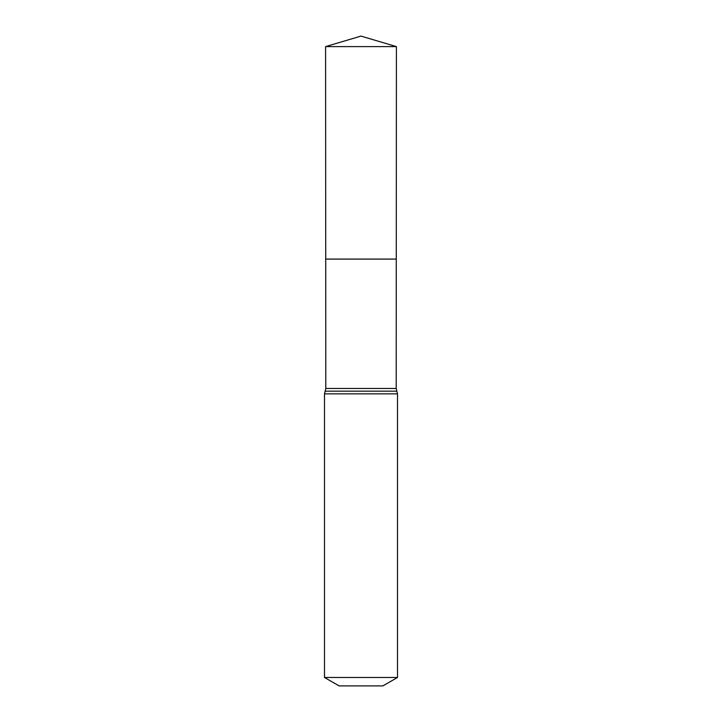 <?xml version="1.0" encoding="UTF-8"?>
<svg xmlns="http://www.w3.org/2000/svg" width="722" height="722" viewBox="0 0 722 722"><rect width="100%" height="100%" fill="white"/><g stroke="black" fill="none" stroke-linecap="round" stroke-linejoin="round"><path stroke-width="1.08" d="M324.494 677.471L397.506 677.471L382.904 685.9L339.096 685.9L324.494 677.471L324.494 393.851L325.803 388.481L396.197 388.481L396.414 46.605L325.586 46.605L361 36.1L396.414 46.605M325.803 388.481L325.721 259.081L396.279 259.081L325.721 259.081L325.586 46.605M397.506 677.471L397.506 393.851L396.197 388.481M361 259.081L396.279 259.081L396.414 46.605L361 36.1M324.494 393.851L397.506 393.851M325.153 391.171L396.847 391.171"/></g></svg>

